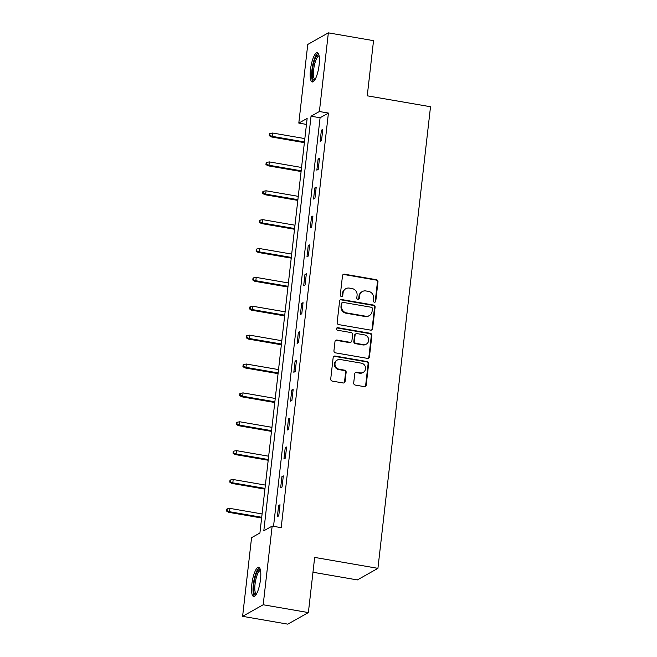 <?xml version="1.0" encoding="UTF-8"?>
<svg xmlns="http://www.w3.org/2000/svg" width="657" height="657" viewBox="0 0 657 657"><rect width="100%" height="100%" fill="white"/><g stroke="black" fill="none" stroke-linecap="round" stroke-linejoin="round"><path stroke-width="0.99" d="M374.391 302.195A1.306 1.232 60.6 0 0 375.779 301.136L377.972 281.837A1.864 1.757 60.6 0 0 376.412 279.71L344.473 274.191A1.864 1.757 60.6 0 0 342.494 275.702L340.293 295.009A1.306 1.232 60.6 0 0 342.174 296.356A1.306 1.232 60.6 0 0 342.773 295.436L343.061 292.94A5.979 5.634 60.6 0 1 349.401 288.103L352.062 288.563A5.979 5.634 60.6 0 1 357.08 295.354L356.792 297.859A1.306 1.232 60.6 0 0 358.673 299.206A1.306 1.232 60.6 0 0 359.28 298.286L359.56 295.79A5.979 5.634 60.6 0 1 365.9 290.952L368.561 291.412A5.979 5.634 60.6 0 1 373.578 298.212L373.291 300.709A1.306 1.232 60.6 0 0 374.391 302.195M374.876 302.179A1.306 1.232 60.6 0 0 375.221 301.448L377.422 282.149A1.864 1.757 60.6 0 0 375.853 280.022L343.915 274.503A1.864 1.757 60.6 0 0 343.085 274.569M341.878 296.479A1.306 1.232 60.6 0 0 342.223 295.749L342.502 293.252L343.061 292.94M358.377 299.329A1.306 1.232 60.6 0 0 358.722 298.598L359.001 296.102L359.56 295.79M251.828 584.303A14.84 3.95 99.8 0 1 258.694 567.237A14.84 3.95 99.8 0 1 260.509 579.425A14.84 3.95 99.8 0 1 253.643 596.49A14.84 3.95 99.8 0 1 251.828 584.303M310.449 69.773A14.84 3.95 99.8 0 1 317.315 52.7A14.84 3.95 99.8 0 1 319.13 64.887A14.84 3.95 99.8 0 1 312.264 81.953A14.84 3.95 99.8 0 1 310.449 69.773M353.704 382.957A1.864 1.757 60.6 0 0 355.265 385.076L364.224 386.628A1.864 1.757 60.6 0 0 366.212 385.117L368.651 363.674A1.864 1.757 60.6 0 0 367.082 361.555L335.144 356.037A1.864 1.757 60.6 0 0 333.165 357.548L330.726 378.982A1.864 1.757 60.6 0 0 332.294 381.109L343.11 382.974A1.864 1.757 60.6 0 0 345.097 381.471L346.14 372.289A1.864 1.757 60.6 0 0 344.572 370.17L339.209 369.242A4.993 4.706 60.6 0 1 337.312 360.028A4.993 4.706 60.6 0 1 340.318 359.519L361.342 363.157A4.993 4.706 60.6 0 1 363.231 372.371A4.993 4.706 60.6 0 1 360.233 372.872L356.726 372.264A1.864 1.757 60.6 0 0 354.747 373.776L353.704 382.957M328.352 32.85L373.537 40.66L367.255 95.815L430.516 106.738L377.923 568.346L314.662 557.415L308.379 612.57L263.194 604.76L242.605 616.34L251.565 537.681L259.917 532.991L307.148 118.4L298.804 123.089L307.763 44.43L328.352 32.85L319.392 111.509L311.048 116.207L263.81 530.799L272.154 526.101L263.194 604.76M272.154 526.101L281.188 527.661L328.426 113.07L319.392 111.509M370.663 330.126A1.864 1.757 60.6 0 0 372.642 328.615L375.09 307.18A1.864 1.757 60.6 0 0 373.521 305.053L341.583 299.535A1.864 1.757 60.6 0 0 339.603 301.046L337.164 322.48A1.864 1.757 60.6 0 0 338.733 324.607L370.663 330.126M371.87 335.423L369.431 356.866A1.864 1.757 60.6 0 1 367.444 358.377L335.513 352.858A1.864 1.757 60.6 0 1 333.945 350.731L334.988 341.558A1.864 1.757 60.6 0 1 336.967 340.047L349.918 342.289A1.864 1.757 60.6 0 0 351.906 340.778L352.595 334.692A1.864 1.757 60.6 0 0 351.027 332.565L337.542 330.241A1.306 1.232 60.6 0 1 337.049 327.827A1.306 1.232 60.6 0 1 337.838 327.695L370.302 333.304A1.864 1.757 60.6 0 1 371.87 335.423L371.312 335.743L368.873 357.178L369.431 356.866M312.97 572.255L357.342 579.926L377.923 568.346M328.426 113.07L320.082 117.767L273.534 526.339M321.396 130.193L320.131 141.296L321.528 140.516L322.792 129.404L321.396 130.193L322.677 130.415M318.111 159.068L316.846 170.171L318.234 169.383L319.499 158.28L318.111 159.068L319.384 159.281M314.818 187.935L313.553 199.038L314.949 198.258L316.214 187.155L314.818 187.935L316.099 188.157M311.533 216.81L310.268 227.913L311.656 227.133L312.921 216.03L311.533 216.81L312.806 217.032M308.24 245.685L306.975 256.788L308.363 256.008L309.636 244.905L308.24 245.685L309.521 245.907M304.955 274.56L303.69 285.664L305.078 284.883L306.343 273.772L304.955 274.56L306.228 274.774M301.662 303.427L300.397 314.539L301.785 313.75L303.049 302.647L301.662 303.427L302.934 303.649M298.368 332.302L297.104 343.406L298.5 342.625L299.764 331.522L298.368 332.302L299.649 332.524M295.083 361.178L293.819 372.281L295.207 371.501L296.471 360.397L295.083 361.178L296.356 361.399M291.79 390.053L290.525 401.156L291.922 400.376L293.186 389.264L291.79 390.053L293.071 390.274M288.505 418.92L287.24 430.031L288.628 429.243L289.893 418.139L288.505 418.92L289.778 419.141M285.212 447.795L283.947 458.898L285.335 458.118L286.608 447.015L285.212 447.795L286.493 448.017M281.927 476.67L280.662 487.773L282.05 486.993L283.315 475.89L281.927 476.67L283.2 476.892M278.634 505.545L277.369 516.648L278.757 515.868L280.022 504.757L278.634 505.545L279.907 505.767M308.379 612.57L287.791 624.15L242.605 616.34M306.466 124.411L298.804 123.089M320.082 117.767L311.048 116.207M362.311 291.56L361.752 291.872A5.979 5.634 60.6 0 0 359.001 296.102M345.804 288.71L345.253 289.023A5.979 5.634 60.6 0 0 342.502 293.252M371.492 330.069A1.864 1.757 60.6 0 0 372.092 328.927L374.531 307.492A1.864 1.757 60.6 0 0 372.962 305.365L341.032 299.847A1.864 1.757 60.6 0 0 340.203 299.904M372.379 308.749A1.306 1.232 60.6 0 0 371.279 307.262L343.25 302.417A1.306 1.232 60.6 0 0 341.862 303.477L341.558 306.105A5.979 5.634 60.6 0 0 346.576 312.904L365.735 316.214A5.979 5.634 60.6 0 0 372.076 311.377L372.379 308.749M342.461 302.548L341.903 302.861A1.306 1.232 60.6 0 0 341.303 303.789L341.862 303.477M369.333 315.606L368.774 315.918A5.979 5.634 60.6 0 1 365.177 316.526L346.017 313.217A5.979 5.634 60.6 0 1 341.008 306.425L341.303 303.789M368.273 358.311A1.864 1.757 60.6 0 0 368.873 357.178M351.043 342.1L350.485 342.412A1.864 1.757 60.6 0 1 349.368 342.601L336.417 340.359A1.864 1.757 60.6 0 0 335.587 340.425M371.312 335.743A1.864 1.757 60.6 0 0 369.743 333.616L337.279 328.007A1.306 1.232 60.6 0 0 336.795 328.024M363.362 344.605A4.993 4.706 60.6 0 0 368.585 338.963A4.993 4.706 60.6 0 0 364.471 334.889L357.063 333.608A1.864 1.757 60.6 0 0 355.076 335.119L354.386 341.205A1.864 1.757 60.6 0 0 355.954 343.332L363.362 344.605L362.804 344.925A4.993 4.706 60.6 0 0 365.809 344.416L366.368 344.104M355.938 333.797L355.38 334.109A1.864 1.757 60.6 0 0 354.525 335.431L355.076 335.119M362.804 344.925L355.396 343.644A1.864 1.757 60.6 0 1 353.827 341.517L354.525 335.431M363.231 372.371L362.68 372.683A4.993 4.706 60.6 0 1 359.675 373.184L356.168 372.585A1.864 1.757 60.6 0 0 355.338 372.642M337.312 360.028L336.754 360.34A4.993 4.706 60.6 0 0 338.651 369.554L339.209 369.242M343.94 382.916A1.864 1.757 60.6 0 0 344.539 381.783L345.582 372.601A1.864 1.757 60.6 0 0 344.013 370.482L338.651 369.554M365.054 386.562A1.864 1.757 60.6 0 0 365.653 385.429L368.092 363.986A1.864 1.757 60.6 0 0 366.524 361.867L334.594 356.349A1.864 1.757 60.6 0 0 333.764 356.406M270.011 133.494L269.46 133.814L269.247 135.662L269.805 135.35L270.011 133.494L272.671 133.034L272.294 136.369L271.292 136.935L304.388 142.651M269.805 135.35L272.294 136.369L304.47 141.928M272.671 133.034L304.848 138.594M271.292 136.935L269.247 135.662M314.678 80.138A12.844 3.416 99.8 0 1 312.247 72.64A12.844 3.416 99.8 0 1 315.59 57.816A12.844 3.416 99.8 0 1 318.982 55.221M319.146 56.009A11.892 3.162 -80.2 0 0 316.543 58.695A11.892 3.162 -80.2 0 0 313.504 71.416A11.892 3.162 -80.2 0 0 315.097 79.448M318.054 53.143A14.75 3.926 -80.2 0 0 315.5 56.371A14.75 3.926 -80.2 0 0 311.82 70.997A14.75 3.926 -80.2 0 0 313.11 81.788M256.049 594.675A12.844 3.416 99.8 0 1 253.857 584.229A12.844 3.416 99.8 0 1 260.361 569.759M260.517 570.547A11.892 3.162 -80.2 0 0 255.039 584.229A11.892 3.162 -80.2 0 0 256.468 593.985M259.433 567.681A14.75 3.926 -80.2 0 0 253.298 584.541A14.75 3.926 -80.2 0 0 254.481 596.326M266.726 162.369L266.167 162.681L265.954 164.537L266.512 164.225L266.726 162.369L269.378 161.909L269 165.244L267.999 165.802L301.095 171.526M266.512 164.225L269 165.244L301.177 170.804M269.378 161.909L301.555 167.469M267.999 165.802L265.954 164.537M263.432 191.244L262.882 191.557L262.669 193.404L263.227 193.092L263.432 191.244L266.093 190.785L265.715 194.119L264.714 194.677L297.81 200.393M263.227 193.092L265.715 194.119L297.892 199.679M266.093 190.785L298.27 196.344M264.714 194.677L262.669 193.404M260.147 220.12L259.589 220.432L259.375 222.28L259.934 221.967L260.147 220.12L262.8 219.66L262.422 222.986L261.42 223.552L294.517 229.268M259.934 221.967L262.422 222.986L294.599 228.546M262.8 219.66L294.977 225.22M261.42 223.552L259.375 222.28M256.854 248.987L256.296 249.307L256.09 251.155L256.641 250.843L256.854 248.987L259.515 248.535L259.129 251.861L258.127 252.428L291.232 258.144M256.641 250.843L259.129 251.861L291.314 257.421M259.515 248.535L291.692 254.087M258.127 252.428L256.09 251.155M253.569 277.862L253.011 278.174L252.797 280.03L253.356 279.718L253.569 277.862L256.222 277.402L255.844 280.736L254.842 281.303L287.938 287.019M253.356 279.718L255.844 280.736L288.021 286.296M256.222 277.402L288.398 282.962M254.842 281.303L252.797 280.03M250.276 306.737L249.717 307.049L249.512 308.905L250.062 308.585L250.276 306.737L252.937 306.277L252.551 309.611L251.549 310.17L284.645 315.894M250.062 308.585L252.551 309.611L284.727 315.171M252.937 306.277L285.113 311.837M251.549 310.17L249.512 308.905M246.983 335.612L246.432 335.924L246.219 337.772L246.777 337.46L246.983 335.612L249.644 335.152L249.266 338.478L248.264 339.045L281.36 344.761M246.777 337.46L249.266 338.478L281.442 344.038M249.644 335.152L281.82 340.712M248.264 339.045L246.219 337.772M243.698 364.487L243.139 364.799L242.926 366.647L243.484 366.335L243.698 364.487L246.35 364.027L245.973 367.353L244.971 367.92L278.067 373.636M243.484 366.335L245.973 367.353L278.149 372.913M246.35 364.027L278.527 369.579M244.971 367.92L242.926 366.647M240.405 393.354L239.854 393.666L239.641 395.522L240.199 395.21L240.405 393.354L243.065 392.894L242.688 396.228L241.686 396.795L274.782 402.511M240.199 395.21L242.688 396.228L274.864 401.788M243.065 392.894L275.242 398.454M241.686 396.795L239.641 395.522M237.12 422.229L236.561 422.541L236.348 424.397L236.906 424.077L237.12 422.229L239.772 421.769L239.394 425.104L238.392 425.662L271.489 431.386M236.906 424.077L239.394 425.104L271.571 430.663M239.772 421.769L271.949 427.329M238.392 425.662L236.348 424.397M233.826 451.104L233.268 451.416L233.063 453.264L233.613 452.952L233.826 451.104L236.487 450.645L236.101 453.979L235.099 454.537L268.204 460.253M233.613 452.952L236.101 453.979L268.286 459.53M236.487 450.645L268.664 456.204M235.099 454.537L233.063 453.264M230.541 479.98L229.983 480.292L229.769 482.139L230.328 481.827L230.541 479.98L233.194 479.52L232.816 482.846L231.814 483.412L264.911 489.128M230.328 481.827L232.816 482.846L264.993 488.406M233.194 479.52L265.371 485.08M231.814 483.412L229.769 482.139M227.248 508.847L226.69 509.167L226.484 511.015L227.035 510.703L227.248 508.847L229.909 508.387L229.523 511.721L228.521 512.288L261.617 518.003M227.035 510.703L229.523 511.721L261.7 517.281M229.909 508.387L262.086 513.946M228.521 512.288L226.484 511.015M375.221 301.448L375.779 301.136M342.223 295.749L342.773 295.436M358.722 298.598L359.28 298.286M343.915 274.503L344.473 274.191M375.853 280.022L376.412 279.71M377.422 282.149L377.972 281.837M341.032 299.847L341.583 299.535M372.962 305.365L373.521 305.053M374.531 307.492L375.09 307.18M372.092 328.927L372.642 328.615M341.008 306.425L341.558 306.105M346.017 313.217L346.576 312.904M365.177 316.526L365.735 316.214M336.417 340.359L336.967 340.047M349.368 342.601L349.918 342.289M337.279 328.007L337.838 327.695M369.743 333.616L370.302 333.304M353.827 341.517L354.386 341.205M355.396 343.644L355.954 343.332M356.168 372.585L356.726 372.264M359.675 373.184L360.233 372.872M344.013 370.482L344.572 370.17M345.582 372.601L346.14 372.289M344.539 381.783L345.097 381.471M334.594 356.349L335.144 356.037M366.524 361.867L367.082 361.555M368.092 363.986L368.651 363.674M365.653 385.429L366.212 385.117"/></g></svg>
